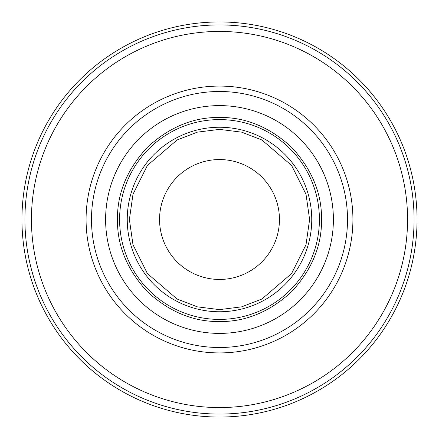 <?xml version="1.0" encoding="UTF-8"?>
<svg xmlns="http://www.w3.org/2000/svg" width="439" height="439" viewBox="0 0 439 439"><rect width="100%" height="100%" fill="white"/><g stroke="black" fill="none" stroke-linecap="round" stroke-linejoin="round"><path stroke-width="0.66" d="M321.546 219.5C321.858 245.653 311.899 269.705 291.655 291.655C269.7 311.899 245.648 321.858 219.5 321.546C193.347 321.858 169.295 311.899 147.345 291.655C127.101 269.7 117.142 245.648 117.454 219.5C117.142 193.347 127.101 169.295 147.345 147.345C169.3 127.101 193.352 117.142 219.5 117.454C245.653 117.142 269.705 127.101 291.655 147.345C311.899 169.3 321.858 193.352 321.546 219.5M159.555 219.5A59.945 59.945 0 0 1 219.5 159.555A59.945 59.945 0 0 1 279.445 219.5A59.945 59.945 0 0 1 219.5 279.445A59.945 59.945 0 0 1 159.555 219.5M333.393 219.5A113.893 113.893 0 0 1 219.5 333.393A113.893 113.893 0 0 1 105.607 219.5A113.893 113.893 0 0 1 219.5 105.607A113.893 113.893 0 0 1 333.393 219.5A113.893 113.893 0 0 0 219.5 105.607A113.893 113.893 0 0 0 105.607 219.5A113.893 113.893 0 0 0 219.5 333.393A113.893 113.893 0 0 0 333.393 219.5M24.924 219.5A194.576 194.576 0 0 1 219.5 24.924A194.576 194.576 0 0 1 414.076 219.5A194.576 194.576 0 0 1 219.5 414.076A194.576 194.576 0 0 1 24.924 219.5M91.493 219.5A128.007 128.007 0 0 0 219.5 347.507A128.007 128.007 0 0 0 347.507 219.5A128.007 128.007 0 0 0 219.5 91.493A128.007 128.007 0 0 0 91.493 219.5M417.05 219.5A197.55 197.55 0 0 0 219.5 21.95A197.55 197.55 0 0 0 21.95 219.5A197.55 197.55 0 0 0 219.5 417.05A197.55 197.55 0 0 0 417.05 219.5M219.5 127.25A92.25 92.25 0 0 0 127.25 219.5A92.25 92.25 0 0 0 219.5 311.75A92.25 92.25 0 0 0 311.75 219.5A92.25 92.25 0 0 0 219.5 127.25M129.384 219.5L132.99 194.268L147.411 165.432L177.093 139.986L197.32 132.161L219.5 129.384L241.68 132.161L261.907 139.986L291.589 165.432L306.01 194.268L309.616 219.5L306.01 244.732L291.589 273.568L261.907 299.014L241.68 306.839L219.5 309.616L197.32 306.839L177.093 299.014L147.411 273.568L132.99 244.732L129.384 219.5M219.5 319.405A99.905 99.905 0 0 0 319.405 219.5A99.905 99.905 0 0 0 219.5 119.595A99.905 99.905 0 0 0 119.595 219.5A99.905 99.905 0 0 0 219.5 319.405M31.438 219.5A188.062 188.062 0 0 1 219.5 31.438A188.062 188.062 0 0 1 407.562 219.5A188.062 188.062 0 0 1 219.5 407.562A188.062 188.062 0 0 1 31.438 219.5M352.918 219.5A133.418 133.418 0 0 1 219.5 352.918A133.418 133.418 0 0 1 86.082 219.5A133.418 133.418 0 0 1 219.5 86.082A133.418 133.418 0 0 1 352.918 219.5"/></g></svg>
